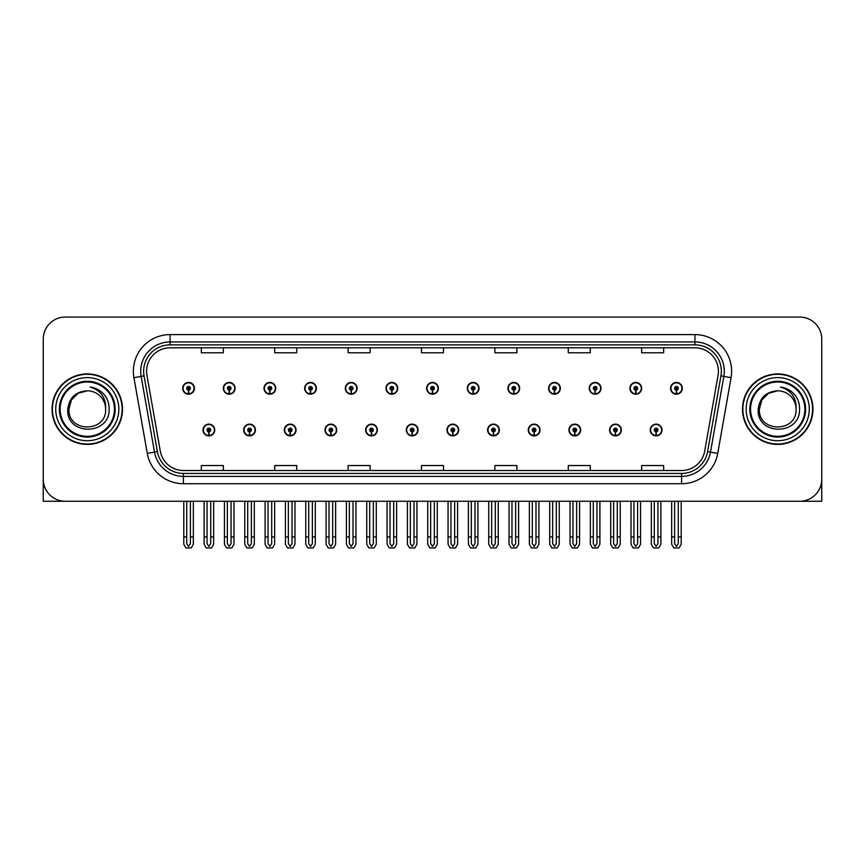 <?xml version="1.0" encoding="UTF-8"?>
<svg xmlns="http://www.w3.org/2000/svg" width="865" height="865" viewBox="0 0 865 865"><rect width="100%" height="100%" fill="white"/><g stroke="black" fill="none" stroke-linecap="round" stroke-linejoin="round"><path stroke-width="1.3" d="M568.932 430.002A5.871 5.871 0 0 0 574.803 435.874A5.871 5.871 0 0 0 580.674 430.002A5.871 5.871 0 0 0 574.803 424.131A5.871 5.871 0 0 0 568.932 430.002M528.266 430.002A5.871 5.871 0 0 0 534.138 435.874A5.871 5.871 0 0 0 540.009 430.002A5.871 5.871 0 0 0 534.138 424.131A5.871 5.871 0 0 0 528.266 430.002M487.611 430.002A5.871 5.871 0 0 0 493.483 435.874A5.871 5.871 0 0 0 499.354 430.002A5.871 5.871 0 0 0 493.483 424.131A5.871 5.871 0 0 0 487.611 430.002M446.956 430.002A5.871 5.871 0 0 0 452.828 435.874A5.871 5.871 0 0 0 458.699 430.002A5.871 5.871 0 0 0 452.828 424.131A5.871 5.871 0 0 0 446.956 430.002M406.301 430.002A5.871 5.871 0 0 0 412.173 435.874A5.871 5.871 0 0 0 418.044 430.002A5.871 5.871 0 0 0 412.173 424.131A5.871 5.871 0 0 0 406.301 430.002M365.646 430.002A5.871 5.871 0 0 0 371.518 435.874A5.871 5.871 0 0 0 377.389 430.002A5.871 5.871 0 0 0 371.518 424.131A5.871 5.871 0 0 0 365.646 430.002M324.991 430.002A5.871 5.871 0 0 0 330.863 435.874A5.871 5.871 0 0 0 336.734 430.002A5.871 5.871 0 0 0 330.863 424.131A5.871 5.871 0 0 0 324.991 430.002M284.325 430.002A5.871 5.871 0 0 0 290.197 435.874A5.871 5.871 0 0 0 296.068 430.002A5.871 5.871 0 0 0 290.197 424.131A5.871 5.871 0 0 0 284.325 430.002M243.671 430.002A5.871 5.871 0 0 0 249.542 435.874A5.871 5.871 0 0 0 255.413 430.002A5.871 5.871 0 0 0 249.542 424.131A5.871 5.871 0 0 0 243.671 430.002M203.016 430.002A5.871 5.871 0 0 0 208.887 435.874A5.871 5.871 0 0 0 214.758 430.002A5.871 5.871 0 0 0 208.887 424.131A5.871 5.871 0 0 0 203.016 430.002M609.587 430.002A5.871 5.871 0 0 0 615.458 435.874A5.871 5.871 0 0 0 621.33 430.002A5.871 5.871 0 0 0 615.458 424.131A5.871 5.871 0 0 0 609.587 430.002M629.915 388.32A5.871 5.871 0 0 0 635.786 394.191A5.871 5.871 0 0 0 641.657 388.32A5.871 5.871 0 0 0 635.786 382.449A5.871 5.871 0 0 0 629.915 388.32M589.26 388.32A5.871 5.871 0 0 0 595.131 394.191A5.871 5.871 0 0 0 601.002 388.32A5.871 5.871 0 0 0 595.131 382.449A5.871 5.871 0 0 0 589.26 388.32M548.605 388.32A5.871 5.871 0 0 0 554.476 394.191A5.871 5.871 0 0 0 560.347 388.32A5.871 5.871 0 0 0 554.476 382.449A5.871 5.871 0 0 0 548.605 388.32M507.939 388.32A5.871 5.871 0 0 0 513.81 394.191A5.871 5.871 0 0 0 519.681 388.32A5.871 5.871 0 0 0 513.81 382.449A5.871 5.871 0 0 0 507.939 388.32M467.284 388.32A5.871 5.871 0 0 0 473.155 394.191A5.871 5.871 0 0 0 479.026 388.32A5.871 5.871 0 0 0 473.155 382.449A5.871 5.871 0 0 0 467.284 388.32M426.629 388.32A5.871 5.871 0 0 0 432.5 394.191A5.871 5.871 0 0 0 438.371 388.32A5.871 5.871 0 0 0 432.5 382.449A5.871 5.871 0 0 0 426.629 388.32M385.974 388.32A5.871 5.871 0 0 0 391.845 394.191A5.871 5.871 0 0 0 397.716 388.32A5.871 5.871 0 0 0 391.845 382.449A5.871 5.871 0 0 0 385.974 388.32M345.319 388.32A5.871 5.871 0 0 0 351.19 394.191A5.871 5.871 0 0 0 357.061 388.32A5.871 5.871 0 0 0 351.19 382.449A5.871 5.871 0 0 0 345.319 388.32M304.653 388.32A5.871 5.871 0 0 0 310.524 394.191A5.871 5.871 0 0 0 316.395 388.32A5.871 5.871 0 0 0 310.524 382.449A5.871 5.871 0 0 0 304.653 388.32M263.998 388.32A5.871 5.871 0 0 0 269.869 394.191A5.871 5.871 0 0 0 275.74 388.32A5.871 5.871 0 0 0 269.869 382.449A5.871 5.871 0 0 0 263.998 388.32M223.343 388.32A5.871 5.871 0 0 0 229.214 394.191A5.871 5.871 0 0 0 235.085 388.32A5.871 5.871 0 0 0 229.214 382.449A5.871 5.871 0 0 0 223.343 388.32M182.688 388.32A5.871 5.871 0 0 0 188.559 394.191A5.871 5.871 0 0 0 194.43 388.32A5.871 5.871 0 0 0 188.559 382.449A5.871 5.871 0 0 0 182.688 388.32M650.242 430.002A5.871 5.871 0 0 0 656.113 435.874A5.871 5.871 0 0 0 661.985 430.002A5.871 5.871 0 0 0 656.113 424.131A5.871 5.871 0 0 0 650.242 430.002M670.57 388.32A5.871 5.871 0 0 0 676.441 394.191A5.871 5.871 0 0 0 682.312 388.32A5.871 5.871 0 0 0 676.441 382.449A5.871 5.871 0 0 0 670.57 388.32M754.237 501.268L821.75 501.268L821.75 339.08A22.014 22.014 0 0 0 799.736 317.066L65.264 317.066A22.014 22.014 0 0 0 43.25 339.08L43.25 501.268L110.763 501.268M52.051 409.167A35.227 35.227 0 0 0 87.279 444.394A35.227 35.227 0 0 0 122.506 409.167A35.227 35.227 0 0 0 87.279 373.94A35.227 35.227 0 0 0 52.051 409.167M742.494 409.167A35.227 35.227 0 0 0 777.721 444.394A35.227 35.227 0 0 0 812.949 409.167A35.227 35.227 0 0 0 777.721 373.94A35.227 35.227 0 0 0 742.494 409.167M146.585 371.29A23.485 23.485 0 0 1 170.07 347.806L694.93 347.806A23.485 23.485 0 0 1 718.058 375.378L704.705 451.108A23.485 23.485 0 0 1 681.577 470.517L183.423 470.517A23.485 23.485 0 0 1 160.295 451.108L146.942 375.378A23.485 23.485 0 0 1 146.585 371.29M143.644 371.29A26.415 26.415 0 0 0 144.044 375.886L157.398 451.617A26.415 26.415 0 0 0 183.423 473.447L681.577 473.447A26.415 26.415 0 0 0 707.602 451.617L720.956 375.886A26.415 26.415 0 0 0 694.93 344.875L170.07 344.875A26.415 26.415 0 0 0 143.644 371.29M133.924 377.67A36.698 36.698 0 0 1 170.07 334.604L694.93 334.604A36.698 36.698 0 0 1 731.076 377.67L717.723 453.401A36.698 36.698 0 0 1 681.577 483.73L183.423 483.73A36.698 36.698 0 0 1 147.277 453.401L133.924 377.67L141.157 376.394A29.356 29.356 0 0 1 170.07 341.935L694.93 341.935A29.356 29.356 0 0 1 723.843 376.394L710.489 452.125A29.356 29.356 0 0 1 681.577 476.388L183.423 476.388A29.356 29.356 0 0 1 154.511 452.125L141.157 376.394A29.356 29.356 0 0 1 140.714 371.29M799.736 317.066L65.264 317.066M43.25 339.08L43.25 479.253A22.014 22.014 0 0 0 65.264 501.268L799.736 501.268A22.014 22.014 0 0 0 821.75 479.253L821.75 339.08M421.493 347.806L421.493 352.779L443.507 352.779L443.507 347.806M348.108 347.806L348.108 352.779L370.123 352.779L370.123 347.806M274.713 347.806L274.713 352.779L296.727 352.779L296.727 347.806M201.329 347.806L201.329 352.779L223.343 352.779L223.343 347.806M494.877 347.806L494.877 352.779L516.892 352.779L516.892 347.806M568.273 347.806L568.273 352.779L590.287 352.779L590.287 347.806M641.657 347.806L641.657 352.779L663.671 352.779L663.671 347.806M443.507 470.517L443.507 465.543L421.493 465.543L421.493 470.517M370.123 470.517L370.123 465.543L348.108 465.543L348.108 470.517M296.727 470.517L296.727 465.543L274.713 465.543L274.713 470.517M223.343 470.517L223.343 465.543L201.329 465.543L201.329 470.517M516.892 470.517L516.892 465.543L494.877 465.543L494.877 470.517M590.287 470.517L590.287 465.543L568.273 465.543L568.273 470.517M663.671 470.517L663.671 465.543L641.657 465.543L641.657 470.517M657.951 501.268L657.951 543.739L656.113 546.366L654.275 543.739L654.275 536.927L651.345 536.927L651.345 544.269L653.464 547.934L658.762 547.934L660.882 544.269L660.882 501.268M656.038 431.84L655.875 435.506A5.504 5.504 0 0 1 650.61 430.002A5.504 5.504 0 0 1 656.113 424.499A5.504 5.504 0 0 1 661.617 430.002A5.504 5.504 0 0 1 656.351 435.506L656.189 431.84A1.838 1.838 0 0 0 657.951 430.002A1.838 1.838 0 0 0 656.113 428.175A1.838 1.838 0 0 0 654.275 430.002A1.838 1.838 0 0 0 656.038 431.84L656.081 430.738A0.735 0.735 0 0 1 655.378 430.002A0.735 0.735 0 0 1 656.113 429.267A0.735 0.735 0 0 1 656.849 430.002A0.735 0.735 0 0 1 656.146 430.738L656.189 431.84M651.345 501.268L651.345 536.927M654.275 501.268L654.275 536.927M657.951 536.927L660.882 536.927M678.279 501.268L678.279 543.739L676.441 546.366L674.603 543.739L674.603 536.927L671.673 536.927L671.673 544.269L673.792 547.934L679.09 547.934L681.209 544.269L681.209 501.268M676.365 390.158L676.203 393.824A5.504 5.504 0 0 1 670.937 388.32A5.504 5.504 0 0 1 676.441 382.817A5.504 5.504 0 0 1 681.944 388.32A5.504 5.504 0 0 1 676.679 393.824L676.516 390.158A1.838 1.838 0 0 0 678.279 388.32A1.838 1.838 0 0 0 676.441 386.482A1.838 1.838 0 0 0 674.603 388.32A1.838 1.838 0 0 0 676.365 390.158L676.408 389.055A0.735 0.735 0 0 1 675.706 388.32A0.735 0.735 0 0 1 676.441 387.585A0.735 0.735 0 0 1 677.176 388.32A0.735 0.735 0 0 1 676.473 389.055L676.516 390.158M671.673 501.268L671.673 536.927M674.603 501.268L674.603 536.927M678.279 536.927L681.209 536.927M617.286 501.268L617.286 543.739L615.458 546.366L613.62 543.739L613.62 536.927L610.69 536.927L610.69 544.269L612.809 547.934L618.107 547.934L620.227 544.269L620.227 501.268M615.372 431.84L615.22 435.506A5.504 5.504 0 0 1 609.955 430.002A5.504 5.504 0 0 1 615.458 424.499A5.504 5.504 0 0 1 620.962 430.002A5.504 5.504 0 0 1 615.696 435.506L615.534 431.84A1.838 1.838 0 0 0 617.286 430.002A1.838 1.838 0 0 0 615.458 428.175A1.838 1.838 0 0 0 613.62 430.002A1.838 1.838 0 0 0 615.372 431.84L615.426 430.738A0.735 0.735 0 0 1 614.723 430.002A0.735 0.735 0 0 1 615.458 429.267A0.735 0.735 0 0 1 616.194 430.002A0.735 0.735 0 0 1 615.491 430.738L615.534 431.84M610.69 501.268L610.69 536.927M613.62 501.268L613.62 536.927M617.286 536.927L620.227 536.927M576.631 501.268L576.631 543.739L574.803 546.366L572.965 543.739L572.965 536.927L570.024 536.927L570.024 544.269L572.143 547.934L577.452 547.934L579.572 544.269L579.572 501.268M574.717 431.84L574.555 435.506A5.504 5.504 0 0 1 569.3 430.002A5.504 5.504 0 0 1 574.803 424.499A5.504 5.504 0 0 1 580.307 430.002A5.504 5.504 0 0 1 575.041 435.506L574.879 431.84A1.838 1.838 0 0 0 576.631 430.002A1.838 1.838 0 0 0 574.803 428.175A1.838 1.838 0 0 0 572.965 430.002A1.838 1.838 0 0 0 574.717 431.84L574.771 430.738A0.735 0.735 0 0 1 574.068 430.002A0.735 0.735 0 0 1 574.803 429.267A0.735 0.735 0 0 1 575.539 430.002A0.735 0.735 0 0 1 574.836 430.738L574.879 431.84M570.024 501.268L570.024 536.927M572.965 501.268L572.965 536.927M576.631 536.927L579.572 536.927M535.976 501.268L535.976 543.739L534.138 546.366L532.31 543.739L532.31 536.927L529.369 536.927L529.369 544.269L531.488 547.934L536.797 547.934L538.917 544.269L538.917 501.268M534.062 431.84L533.9 435.506A5.504 5.504 0 0 1 528.634 430.002A5.504 5.504 0 0 1 534.138 424.499A5.504 5.504 0 0 1 539.652 430.002A5.504 5.504 0 0 1 534.386 435.506L534.224 431.84A1.838 1.838 0 0 0 535.976 430.002A1.838 1.838 0 0 0 534.138 428.175A1.838 1.838 0 0 0 532.31 430.002A1.838 1.838 0 0 0 534.062 431.84L534.105 430.738A0.735 0.735 0 0 1 533.413 430.002A0.735 0.735 0 0 1 534.138 429.267A0.735 0.735 0 0 1 534.873 430.002A0.735 0.735 0 0 1 534.17 430.738L534.224 431.84M529.369 501.268L529.369 536.927M532.31 501.268L532.31 536.927M535.976 536.927L538.917 536.927M637.624 501.268L637.624 543.739L635.786 546.366L633.948 543.739L633.948 536.927L631.018 536.927L631.018 544.269L633.137 547.934L638.435 547.934L640.554 544.269L640.554 501.268M635.71 390.158L635.548 393.824A5.504 5.504 0 0 1 630.282 388.32A5.504 5.504 0 0 1 635.786 382.817A5.504 5.504 0 0 1 641.289 388.32A5.504 5.504 0 0 1 636.024 393.824L635.862 390.158A1.838 1.838 0 0 0 637.624 388.32A1.838 1.838 0 0 0 635.786 386.482A1.838 1.838 0 0 0 633.948 388.32A1.838 1.838 0 0 0 635.71 390.158L635.753 389.055A0.735 0.735 0 0 1 635.051 388.32A0.735 0.735 0 0 1 635.786 387.585A0.735 0.735 0 0 1 636.521 388.32A0.735 0.735 0 0 1 635.818 389.055L635.862 390.158M631.018 501.268L631.018 536.927M633.948 501.268L633.948 536.927M637.624 536.927L640.554 536.927M596.958 501.268L596.958 543.739L595.131 546.366L593.293 543.739L593.293 536.927L590.363 536.927L590.363 544.269L592.471 547.934L597.78 547.934L599.899 544.269L599.899 501.268M595.044 390.158L594.893 393.824A5.504 5.504 0 0 1 589.627 388.32A5.504 5.504 0 0 1 595.131 382.817A5.504 5.504 0 0 1 600.634 388.32A5.504 5.504 0 0 1 595.369 393.824L595.207 390.158A1.838 1.838 0 0 0 596.958 388.32A1.838 1.838 0 0 0 595.131 386.482A1.838 1.838 0 0 0 593.293 388.32A1.838 1.838 0 0 0 595.044 390.158L595.098 389.055A0.735 0.735 0 0 1 594.396 388.32A0.735 0.735 0 0 1 595.131 387.585A0.735 0.735 0 0 1 595.866 388.32A0.735 0.735 0 0 1 595.163 389.055L595.207 390.158M590.363 501.268L590.363 536.927M593.293 501.268L593.293 536.927M596.958 536.927L599.899 536.927M556.303 501.268L556.303 543.739L554.476 546.366L552.638 543.739L552.638 536.927L549.697 536.927L549.697 544.269L551.816 547.934L557.125 547.934L559.244 544.269L559.244 501.268M554.389 390.158L554.227 393.824A5.504 5.504 0 0 1 548.961 388.32A5.504 5.504 0 0 1 554.476 382.817A5.504 5.504 0 0 1 559.979 388.32A5.504 5.504 0 0 1 554.714 393.824L554.552 390.158A1.838 1.838 0 0 0 556.303 388.32A1.838 1.838 0 0 0 554.476 386.482A1.838 1.838 0 0 0 552.638 388.32A1.838 1.838 0 0 0 554.389 390.158L554.443 389.055A0.735 0.735 0 0 1 553.741 388.32A0.735 0.735 0 0 1 554.476 387.585A0.735 0.735 0 0 1 555.2 388.32A0.735 0.735 0 0 1 554.508 389.055L554.552 390.158M549.697 501.268L549.697 536.927M552.638 501.268L552.638 536.927M556.303 536.927L559.244 536.927M515.648 501.268L515.648 543.739L513.81 546.366L511.983 543.739L511.983 536.927L509.042 536.927L509.042 544.269L511.161 547.934L516.47 547.934L518.589 544.269L518.589 501.268M513.734 390.158L513.572 393.824A5.504 5.504 0 0 1 508.306 388.32A5.504 5.504 0 0 1 513.81 382.817A5.504 5.504 0 0 1 519.314 388.32A5.504 5.504 0 0 1 514.059 393.824L513.896 390.158A1.838 1.838 0 0 0 515.648 388.32A1.838 1.838 0 0 0 513.81 386.482A1.838 1.838 0 0 0 511.983 388.32A1.838 1.838 0 0 0 513.734 390.158L513.778 389.055A0.735 0.735 0 0 1 513.075 388.32A0.735 0.735 0 0 1 513.81 387.585A0.735 0.735 0 0 1 514.545 388.32A0.735 0.735 0 0 1 513.842 389.055L513.896 390.158M509.042 501.268L509.042 536.927M511.983 501.268L511.983 536.927M515.648 536.927L518.589 536.927M114.44 409.167A27.15 27.15 0 0 1 87.279 436.317A27.15 27.15 0 0 1 60.128 409.167A27.15 27.15 0 0 1 87.279 382.006A27.15 27.15 0 0 1 114.44 409.167M67.773 409.167C66.054 436.09 110.017 435.603 109.12 409.167C109.228 404.258 107.887 399.771 105.098 395.716C101.27 390.807 96.275 387.909 90.122 387.023C100.967 390.493 106.136 397.878 105.627 409.167C106.752 432.835 67.816 432.835 68.941 409.167L71.395 399.987L78.109 393.272L87.279 390.818C75.752 391.575 69.243 397.684 67.773 409.167M52.419 409.167A34.86 34.86 0 0 1 87.279 374.307A34.86 34.86 0 0 1 122.138 409.167A34.86 34.86 0 0 1 87.279 444.026A34.86 34.86 0 0 1 52.419 409.167M105.627 409.167C106.752 432.835 67.816 432.835 68.941 409.167L71.395 399.987L78.109 393.272L87.279 390.818L78.109 393.272L71.395 399.987L68.941 409.167L71.395 399.987L78.109 393.272L87.279 390.818A18.349 18.349 0 0 1 105.627 409.167C106.752 432.835 67.816 432.835 68.941 409.167L71.395 399.987L78.109 393.272M804.872 409.167A27.15 27.15 0 0 1 777.721 436.317A27.15 27.15 0 0 1 750.561 409.167A27.15 27.15 0 0 1 777.721 382.006A27.15 27.15 0 0 1 804.872 409.167M758.205 409.167C756.486 436.09 800.449 435.603 799.552 409.167C799.671 404.258 798.33 399.771 795.53 395.716C791.702 390.807 786.707 387.909 780.565 387.023C791.399 390.493 796.568 397.878 796.06 409.167C797.184 432.835 758.248 432.835 759.373 409.167L761.827 399.987L768.542 393.272L777.721 390.818C766.185 391.575 759.675 397.684 758.205 409.167M742.862 409.167A34.86 34.86 0 0 1 777.721 374.307A34.86 34.86 0 0 1 812.581 409.167A34.86 34.86 0 0 1 777.721 444.026A34.86 34.86 0 0 1 742.862 409.167M796.06 409.167C797.184 432.835 758.248 432.835 759.373 409.167L761.827 399.987L768.542 393.272L777.721 390.818L768.542 393.272L761.827 399.987L759.373 409.167L761.827 399.987L768.542 393.272L777.721 390.818A18.349 18.349 0 0 1 796.06 409.167C797.184 432.835 758.248 432.835 759.373 409.167M495.321 501.268L495.321 543.739L493.483 546.366L491.655 543.739L491.655 536.927L488.714 536.927L488.714 544.269L490.833 547.934L496.142 547.934L498.251 544.269L498.251 501.268M493.407 431.84L493.245 435.506A5.504 5.504 0 0 1 487.979 430.002A5.504 5.504 0 0 1 493.483 424.499A5.504 5.504 0 0 1 498.986 430.002A5.504 5.504 0 0 1 493.72 435.506L493.569 431.84A1.838 1.838 0 0 0 495.321 430.002A1.838 1.838 0 0 0 493.483 428.175A1.838 1.838 0 0 0 491.655 430.002A1.838 1.838 0 0 0 493.407 431.84L493.45 430.738A0.735 0.735 0 0 1 492.747 430.002A0.735 0.735 0 0 1 493.483 429.267A0.735 0.735 0 0 1 494.218 430.002A0.735 0.735 0 0 1 493.515 430.738L493.569 431.84M488.714 501.268L488.714 536.927M491.655 501.268L491.655 536.927M495.321 536.927L498.251 536.927M454.666 501.268L454.666 543.739L452.828 546.366L450.989 543.739L450.989 536.927L448.059 536.927L448.059 544.269L450.178 547.934L455.477 547.934L457.596 544.269L457.596 501.268M452.752 431.84L452.59 435.506A5.504 5.504 0 0 1 447.324 430.002A5.504 5.504 0 0 1 452.828 424.499A5.504 5.504 0 0 1 458.331 430.002A5.504 5.504 0 0 1 453.065 435.506L452.903 431.84A1.838 1.838 0 0 0 454.666 430.002A1.838 1.838 0 0 0 452.828 428.175A1.838 1.838 0 0 0 450.989 430.002A1.838 1.838 0 0 0 452.752 431.84L452.795 430.738A0.735 0.735 0 0 1 452.092 430.002A0.735 0.735 0 0 1 452.828 429.267A0.735 0.735 0 0 1 453.563 430.002A0.735 0.735 0 0 1 452.86 430.738L452.903 431.84M448.059 501.268L448.059 536.927M450.989 501.268L450.989 536.927M454.666 536.927L457.596 536.927M414.011 501.268L414.011 543.739L412.173 546.366L410.334 543.739L410.334 536.927L407.404 536.927L407.404 544.269L409.523 547.934L414.822 547.934L416.941 544.269L416.941 501.268M412.097 431.84L411.935 435.506A5.504 5.504 0 0 1 406.669 430.002A5.504 5.504 0 0 1 412.173 424.499A5.504 5.504 0 0 1 417.676 430.002A5.504 5.504 0 0 1 412.41 435.506L412.248 431.84A1.838 1.838 0 0 0 414.011 430.002A1.838 1.838 0 0 0 412.173 428.175A1.838 1.838 0 0 0 410.334 430.002A1.838 1.838 0 0 0 412.097 431.84L412.14 430.738A0.735 0.735 0 0 1 411.437 430.002A0.735 0.735 0 0 1 412.173 429.267A0.735 0.735 0 0 1 412.908 430.002A0.735 0.735 0 0 1 412.205 430.738L412.248 431.84M407.404 501.268L407.404 536.927M410.334 501.268L410.334 536.927M414.011 536.927L416.941 536.927M474.993 501.268L474.993 543.739L473.155 546.366L471.317 543.739L471.317 536.927L468.387 536.927L468.387 544.269L470.506 547.934L475.804 547.934L477.923 544.269L477.923 501.268M473.079 390.158L472.917 393.824A5.504 5.504 0 0 1 467.651 388.32A5.504 5.504 0 0 1 473.155 382.817A5.504 5.504 0 0 1 478.659 388.32A5.504 5.504 0 0 1 473.393 393.824L473.242 390.158A1.838 1.838 0 0 0 474.993 388.32A1.838 1.838 0 0 0 473.155 386.482A1.838 1.838 0 0 0 471.317 388.32A1.838 1.838 0 0 0 473.079 390.158L473.123 389.055A0.735 0.735 0 0 1 472.42 388.32A0.735 0.735 0 0 1 473.155 387.585A0.735 0.735 0 0 1 473.89 388.32A0.735 0.735 0 0 1 473.187 389.055L473.242 390.158M468.387 501.268L468.387 536.927M471.317 501.268L471.317 536.927M474.993 536.927L477.923 536.927M434.338 501.268L434.338 543.739L432.5 546.366L430.662 543.739L430.662 536.927L427.732 536.927L427.732 544.269L429.851 547.934L435.149 547.934L437.268 544.269L437.268 501.268M432.424 390.158L432.262 393.824A5.504 5.504 0 0 1 426.996 388.32A5.504 5.504 0 0 1 432.5 382.817A5.504 5.504 0 0 1 438.004 388.32A5.504 5.504 0 0 1 432.738 393.824L432.576 390.158A1.838 1.838 0 0 0 434.338 388.32A1.838 1.838 0 0 0 432.5 386.482A1.838 1.838 0 0 0 430.662 388.32A1.838 1.838 0 0 0 432.424 390.158L432.468 389.055A0.735 0.735 0 0 1 431.765 388.32A0.735 0.735 0 0 1 432.5 387.585A0.735 0.735 0 0 1 433.235 388.32A0.735 0.735 0 0 1 432.532 389.055L432.576 390.158M427.732 501.268L427.732 536.927M430.662 501.268L430.662 536.927M434.338 536.927L437.268 536.927M393.683 501.268L393.683 543.739L391.845 546.366L390.007 543.739L390.007 536.927L387.077 536.927L387.077 544.269L389.196 547.934L394.494 547.934L396.613 544.269L396.613 501.268M391.759 390.158L391.607 393.824A5.504 5.504 0 0 1 386.341 388.32A5.504 5.504 0 0 1 391.845 382.817A5.504 5.504 0 0 1 397.349 388.32A5.504 5.504 0 0 1 392.083 393.824L391.921 390.158A1.838 1.838 0 0 0 393.683 388.32A1.838 1.838 0 0 0 391.845 386.482A1.838 1.838 0 0 0 390.007 388.32A1.838 1.838 0 0 0 391.759 390.158L391.813 389.055A0.735 0.735 0 0 1 391.11 388.32A0.735 0.735 0 0 1 391.845 387.585A0.735 0.735 0 0 1 392.58 388.32A0.735 0.735 0 0 1 391.877 389.055L391.921 390.158M387.077 501.268L387.077 536.927M390.007 501.268L390.007 536.927M393.683 536.927L396.613 536.927M373.345 501.268L373.345 543.739L371.518 546.366L369.679 543.739L369.679 536.927L366.749 536.927L366.749 544.269L368.858 547.934L374.167 547.934L376.286 544.269L376.286 501.268M371.431 431.84L371.28 435.506A5.504 5.504 0 0 1 366.014 430.002A5.504 5.504 0 0 1 371.518 424.499A5.504 5.504 0 0 1 377.021 430.002A5.504 5.504 0 0 1 371.755 435.506L371.593 431.84A1.838 1.838 0 0 0 373.345 430.002A1.838 1.838 0 0 0 371.518 428.175A1.838 1.838 0 0 0 369.679 430.002A1.838 1.838 0 0 0 371.431 431.84L371.485 430.738A0.735 0.735 0 0 1 370.782 430.002A0.735 0.735 0 0 1 371.518 429.267A0.735 0.735 0 0 1 372.253 430.002A0.735 0.735 0 0 1 371.55 430.738L371.593 431.84M366.749 501.268L366.749 536.927M369.679 501.268L369.679 536.927M373.345 536.927L376.286 536.927M332.69 501.268L332.69 543.739L330.863 546.366L329.024 543.739L329.024 536.927L326.083 536.927L326.083 544.269L328.203 547.934L333.512 547.934L335.631 544.269L335.631 501.268M330.776 431.84L330.614 435.506A5.504 5.504 0 0 1 325.348 430.002A5.504 5.504 0 0 1 330.863 424.499A5.504 5.504 0 0 1 336.366 430.002A5.504 5.504 0 0 1 331.1 435.506L330.938 431.84A1.838 1.838 0 0 0 332.69 430.002A1.838 1.838 0 0 0 330.863 428.175A1.838 1.838 0 0 0 329.024 430.002A1.838 1.838 0 0 0 330.776 431.84L330.83 430.738A0.735 0.735 0 0 1 330.127 430.002A0.735 0.735 0 0 1 330.863 429.267A0.735 0.735 0 0 1 331.587 430.002A0.735 0.735 0 0 1 330.895 430.738L330.938 431.84M326.083 501.268L326.083 536.927M329.024 501.268L329.024 536.927M332.69 536.927L335.631 536.927M292.035 501.268L292.035 543.739L290.197 546.366L288.369 543.739L288.369 536.927L285.428 536.927L285.428 544.269L287.548 547.934L292.857 547.934L294.976 544.269L294.976 501.268M290.121 431.84L289.959 435.506A5.504 5.504 0 0 1 284.693 430.002A5.504 5.504 0 0 1 290.197 424.499A5.504 5.504 0 0 1 295.7 430.002A5.504 5.504 0 0 1 290.445 435.506L290.283 431.84A1.838 1.838 0 0 0 292.035 430.002A1.838 1.838 0 0 0 290.197 428.175A1.838 1.838 0 0 0 288.369 430.002A1.838 1.838 0 0 0 290.121 431.84L290.164 430.738A0.735 0.735 0 0 1 289.461 430.002A0.735 0.735 0 0 1 290.197 429.267A0.735 0.735 0 0 1 290.932 430.002A0.735 0.735 0 0 1 290.229 430.738L290.283 431.84M285.428 501.268L285.428 536.927M288.369 501.268L288.369 536.927M292.035 536.927L294.976 536.927M251.38 501.268L251.38 543.739L249.542 546.366L247.714 543.739L247.714 536.927L244.773 536.927L244.773 544.269L246.893 547.934L252.191 547.934L254.31 544.269L254.31 501.268M249.466 431.84L249.304 435.506A5.504 5.504 0 0 1 244.038 430.002A5.504 5.504 0 0 1 249.542 424.499A5.504 5.504 0 0 1 255.045 430.002A5.504 5.504 0 0 1 249.78 435.506L249.628 431.84A1.838 1.838 0 0 0 251.38 430.002A1.838 1.838 0 0 0 249.542 428.175A1.838 1.838 0 0 0 247.714 430.002A1.838 1.838 0 0 0 249.466 431.84L249.509 430.738A0.735 0.735 0 0 1 248.806 430.002A0.735 0.735 0 0 1 249.542 429.267A0.735 0.735 0 0 1 250.277 430.002A0.735 0.735 0 0 1 249.574 430.738L249.628 431.84M244.773 501.268L244.773 536.927M247.714 501.268L247.714 536.927M251.38 536.927L254.31 536.927M210.725 501.268L210.725 543.739L208.887 546.366L207.049 543.739L207.049 536.927L204.118 536.927L204.118 544.269L206.238 547.934L211.536 547.934L213.655 544.269L213.655 501.268M208.811 431.84L208.649 435.506A5.504 5.504 0 0 1 203.383 430.002A5.504 5.504 0 0 1 208.887 424.499A5.504 5.504 0 0 1 214.39 430.002A5.504 5.504 0 0 1 209.125 435.506L208.962 431.84A1.838 1.838 0 0 0 210.725 430.002A1.838 1.838 0 0 0 208.887 428.175A1.838 1.838 0 0 0 207.049 430.002A1.838 1.838 0 0 0 208.811 431.84L208.854 430.738A0.735 0.735 0 0 1 208.151 430.002A0.735 0.735 0 0 1 208.887 429.267A0.735 0.735 0 0 1 209.622 430.002A0.735 0.735 0 0 1 208.919 430.738L208.962 431.84M204.118 501.268L204.118 536.927M207.049 501.268L207.049 536.927M210.725 536.927L213.655 536.927M353.017 501.268L353.017 543.739L351.19 546.366L349.352 543.739L349.352 536.927L346.411 536.927L346.411 544.269L348.53 547.934L353.839 547.934L355.958 544.269L355.958 501.268M351.104 390.158L350.941 393.824A5.504 5.504 0 0 1 345.686 388.32A5.504 5.504 0 0 1 351.19 382.817A5.504 5.504 0 0 1 356.694 388.32A5.504 5.504 0 0 1 351.428 393.824L351.266 390.158A1.838 1.838 0 0 0 353.017 388.32A1.838 1.838 0 0 0 351.19 386.482A1.838 1.838 0 0 0 349.352 388.32A1.838 1.838 0 0 0 351.104 390.158L351.158 389.055A0.735 0.735 0 0 1 350.455 388.32A0.735 0.735 0 0 1 351.19 387.585A0.735 0.735 0 0 1 351.925 388.32A0.735 0.735 0 0 1 351.222 389.055L351.266 390.158M346.411 501.268L346.411 536.927M349.352 501.268L349.352 536.927M353.017 536.927L355.958 536.927M312.362 501.268L312.362 543.739L310.524 546.366L308.697 543.739L308.697 536.927L305.756 536.927L305.756 544.269L307.875 547.934L313.184 547.934L315.303 544.269L315.303 501.268M310.449 390.158L310.286 393.824A5.504 5.504 0 0 1 305.021 388.32A5.504 5.504 0 0 1 310.524 382.817A5.504 5.504 0 0 1 316.039 388.32A5.504 5.504 0 0 1 310.773 393.824L310.611 390.158A1.838 1.838 0 0 0 312.362 388.32A1.838 1.838 0 0 0 310.524 386.482A1.838 1.838 0 0 0 308.697 388.32A1.838 1.838 0 0 0 310.449 390.158L310.492 389.055A0.735 0.735 0 0 1 309.8 388.32A0.735 0.735 0 0 1 310.524 387.585A0.735 0.735 0 0 1 311.259 388.32A0.735 0.735 0 0 1 310.557 389.055L310.611 390.158M305.756 501.268L305.756 536.927M308.697 501.268L308.697 536.927M312.362 536.927L315.303 536.927M271.707 501.268L271.707 543.739L269.869 546.366L268.042 543.739L268.042 536.927L265.101 536.927L265.101 544.269L267.22 547.934L272.529 547.934L274.637 544.269L274.637 501.268M269.793 390.158L269.631 393.824A5.504 5.504 0 0 1 264.366 388.32A5.504 5.504 0 0 1 269.869 382.817A5.504 5.504 0 0 1 275.373 388.32A5.504 5.504 0 0 1 270.107 393.824L269.956 390.158A1.838 1.838 0 0 0 271.707 388.32A1.838 1.838 0 0 0 269.869 386.482A1.838 1.838 0 0 0 268.042 388.32A1.838 1.838 0 0 0 269.793 390.158L269.837 389.055A0.735 0.735 0 0 1 269.134 388.32A0.735 0.735 0 0 1 269.869 387.585A0.735 0.735 0 0 1 270.604 388.32A0.735 0.735 0 0 1 269.902 389.055L269.956 390.158M265.101 501.268L265.101 536.927M268.042 501.268L268.042 536.927M271.707 536.927L274.637 536.927M231.052 501.268L231.052 543.739L229.214 546.366L227.376 543.739L227.376 536.927L224.446 536.927L224.446 544.269L226.565 547.934L231.863 547.934L233.983 544.269L233.983 501.268M229.138 390.158L228.976 393.824A5.504 5.504 0 0 1 223.711 388.32A5.504 5.504 0 0 1 229.214 382.817A5.504 5.504 0 0 1 234.718 388.32A5.504 5.504 0 0 1 229.452 393.824L229.29 390.158A1.838 1.838 0 0 0 231.052 388.32A1.838 1.838 0 0 0 229.214 386.482A1.838 1.838 0 0 0 227.376 388.32A1.838 1.838 0 0 0 229.138 390.158L229.182 389.055A0.735 0.735 0 0 1 228.479 388.32A0.735 0.735 0 0 1 229.214 387.585A0.735 0.735 0 0 1 229.949 388.32A0.735 0.735 0 0 1 229.247 389.055L229.29 390.158M224.446 501.268L224.446 536.927M227.376 501.268L227.376 536.927M231.052 536.927L233.983 536.927M190.397 501.268L190.397 543.739L188.559 546.366L186.721 543.739L186.721 536.927L183.791 536.927L183.791 544.269L185.91 547.934L191.208 547.934L193.328 544.269L193.328 501.268M188.483 390.158L188.321 393.824A5.504 5.504 0 0 1 183.056 388.32A5.504 5.504 0 0 1 188.559 382.817A5.504 5.504 0 0 1 194.063 388.32A5.504 5.504 0 0 1 188.797 393.824L188.635 390.158A1.838 1.838 0 0 0 190.397 388.32A1.838 1.838 0 0 0 188.559 386.482A1.838 1.838 0 0 0 186.721 388.32A1.838 1.838 0 0 0 188.483 390.158L188.527 389.055A0.735 0.735 0 0 1 187.824 388.32A0.735 0.735 0 0 1 188.559 387.585A0.735 0.735 0 0 1 189.294 388.32A0.735 0.735 0 0 1 188.592 389.055L188.635 390.158M183.791 501.268L183.791 536.927M186.721 501.268L186.721 536.927M190.397 536.927L193.328 536.927M694.93 334.604L694.93 344.875M141.157 376.394L144.044 375.886M183.423 483.73L183.423 473.447M681.577 473.447L681.577 483.73M707.602 451.617L717.723 453.401M147.277 453.401L157.398 451.617M720.956 375.886L731.076 377.67M170.07 334.604L170.07 344.875M655.875 435.506A5.504 5.504 0 0 1 650.61 430.002M676.203 393.824A5.504 5.504 0 0 1 670.937 388.32M615.22 435.506A5.504 5.504 0 0 1 609.955 430.002M574.555 435.506A5.504 5.504 0 0 1 569.3 430.002M533.9 435.506A5.504 5.504 0 0 1 528.634 430.002M635.548 393.824A5.504 5.504 0 0 1 630.282 388.32M594.893 393.824A5.504 5.504 0 0 1 589.627 388.32M554.227 393.824A5.504 5.504 0 0 1 548.961 388.32M513.572 393.824A5.504 5.504 0 0 1 508.306 388.32M115.186 409.167A27.907 27.907 0 0 1 87.279 437.074A27.907 27.907 0 0 1 59.371 409.167A27.907 27.907 0 0 1 87.279 381.26A27.907 27.907 0 0 1 115.186 409.167M55.728 409.167A31.562 31.562 0 0 1 87.279 377.605A31.562 31.562 0 0 1 118.84 409.167A31.562 31.562 0 0 1 87.279 440.718A31.562 31.562 0 0 1 55.728 409.167M805.629 409.167A27.907 27.907 0 0 1 777.721 437.074A27.907 27.907 0 0 1 749.814 409.167A27.907 27.907 0 0 1 777.721 381.26A27.907 27.907 0 0 1 805.629 409.167M746.16 409.167A31.562 31.562 0 0 1 777.721 377.605A31.562 31.562 0 0 1 809.272 409.167A31.562 31.562 0 0 1 777.721 440.718A31.562 31.562 0 0 1 746.16 409.167M493.245 435.506A5.504 5.504 0 0 1 487.979 430.002M452.59 435.506A5.504 5.504 0 0 1 447.324 430.002M411.935 435.506A5.504 5.504 0 0 1 406.669 430.002M472.917 393.824A5.504 5.504 0 0 1 467.651 388.32M432.262 393.824A5.504 5.504 0 0 1 426.996 388.32M391.607 393.824A5.504 5.504 0 0 1 386.341 388.32M371.28 435.506A5.504 5.504 0 0 1 366.014 430.002M330.614 435.506A5.504 5.504 0 0 1 325.348 430.002M289.959 435.506A5.504 5.504 0 0 1 284.693 430.002M249.304 435.506A5.504 5.504 0 0 1 244.038 430.002M208.649 435.506A5.504 5.504 0 0 1 203.383 430.002M350.941 393.824A5.504 5.504 0 0 1 345.686 388.32M310.286 393.824A5.504 5.504 0 0 1 305.021 388.32M269.631 393.824A5.504 5.504 0 0 1 264.366 388.32M228.976 393.824A5.504 5.504 0 0 1 223.711 388.32M188.321 393.824A5.504 5.504 0 0 1 183.056 388.32"/></g></svg>
